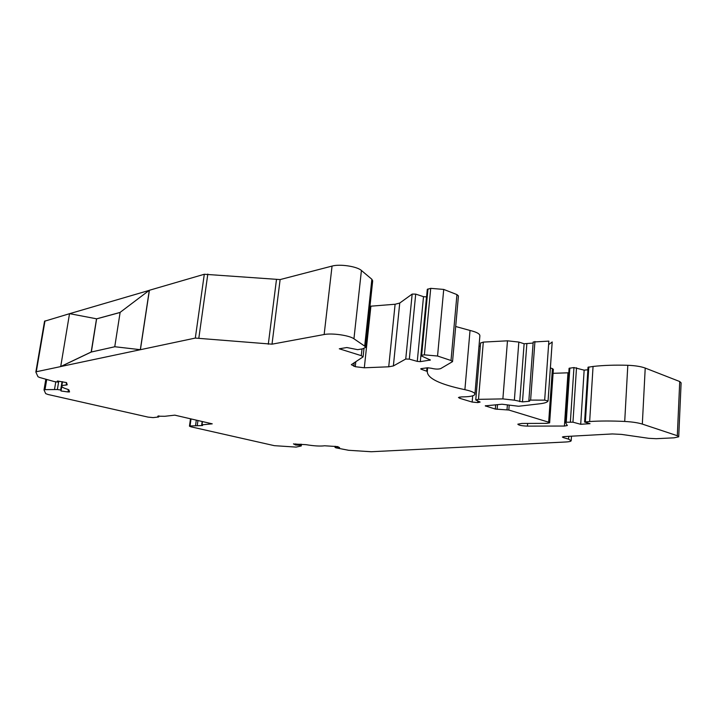 <?xml version="1.0" encoding="UTF-8"?>
<svg xmlns="http://www.w3.org/2000/svg" width="717" height="717" viewBox="0 0 717 717"><rect width="100%" height="100%" fill="white"/><g stroke="black" fill="none" stroke-linecap="round" stroke-linejoin="round"><path stroke-width="1.08" d="M293.513 443.832L295.601 444.997L300.073 445.266L301.265 445.956L296.112 447.094L274.351 445.669L191.072 426.839L189.458 426.185L190.041 425.97L202.57 425.54L202.006 424.822L212.241 423.837L174.787 415.152L164.785 416.29L157.74 416.201L158.493 416.998L153.115 417.608L148.052 417.106L47.949 394.467L45.682 393.615L44.015 389.931L45.001 389.645L57.369 389.537L60.667 390.003L61.035 390.98L67.998 391.957L69.549 391.921L68.904 389.931L67.488 389.25C63.813 388.148 61.895 387.171 61.734 386.32C61.752 385.603 63.213 385.19 66.116 385.083L67.219 384.769L66.52 382.591L66.116 385.083M477.827 401.018L477.701 402.587L480.121 402.058L475.765 399.943L478.499 399.342L502.877 398.903L514.367 400.176L522.478 401.896L528.949 401.314L529.711 401.081L528.877 400.427L530.616 400.095L544.669 400.14L548.048 400.955C547.429 402.255 544.741 403.196 539.964 403.77L518.597 406.252L501.99 404.227L485.248 405.858L495.313 409.066L508.828 410.034L548.666 422.196L549.643 422.851L546.793 423.362L521.851 423.451L517.835 424.177C518.579 425.262 521.779 425.907 527.443 426.113L564.422 426.041L567.344 425.522L565.489 422.501L566.233 422.232L572.955 422.179L580.707 424.285L590.037 423.684L584.588 422.026L589.652 421.533C599.995 420.852 611.682 420.825 624.713 421.453C632.161 421.865 638.031 422.743 642.324 424.088L677.314 435.721L678.721 436.805L674.123 437.818L656.288 438.696L648.786 438.32L621.558 434.403L612.282 433.946L564.136 436.59L562.388 437.012L563.275 437.576L568.59 439.145L571.18 440.785C570.822 441.412 569.092 441.806 566 441.977L371.245 451.737L348.579 450.285L335.915 447.838L335.009 447.354L339.607 447.632L337.689 446.61L324.613 445.777C320.257 446.359 314.073 445.992 306.042 444.674L293.495 443.975M91.355 352.011L96.616 318.832L120.124 312.415M69.63 313.67L149.199 290.385M149.306 290.295L140.317 349.681L114.756 346.723L120.133 312.361L149.306 290.295L204.3 274.261L280.123 279.576L332.052 266.079C339.822 263.82 357.102 266.419 361.422 270.479L371.863 279.272L372.688 280.858L365.58 347.288M149.396 290.322L140.407 349.699L195.311 338.074L272.012 344.169L324.147 334.525C331.944 332.894 349.475 335.404 353.947 338.782L364.693 346.123L365.562 347.422L362.551 348.856L357.64 349.654L346.831 347.53L339.293 348.785L361.287 355.659L363.098 356.86L351.33 364.684L355.265 366.701L355.811 361.655M60.712 366.548L69.531 313.652L96.526 318.805L91.184 352.002L60.712 366.548L140.407 349.699L114.845 346.741L91.265 352.029L60.802 366.566L36.28 371.756L35.868 372.096L37.965 376.694L39.498 377.438L54.313 381.587L57.754 382.071L57.36 380.996L66.52 382.591M35.859 371.971L44.553 321.234L69.522 313.696M369.972 306.249L395.103 304.25L399.736 303.049L412.167 294.087L415.708 294.104L423.514 296.677L426.57 296.883M427.287 289.372L430.72 288.351L443.724 289.426L456.944 294.588L458.432 295.933L452.552 361.511M455.689 326.504L470.029 330.456C476.832 332.105 480.103 333.952 479.861 336.004L474.95 393.992M479.001 346.132L480.291 346.239M480.569 343.04L483.303 342.099L507.475 340.817L518.83 342.063L524.127 343.757L533.125 343.067M533.206 342.009L548.863 341.113L544.669 400.14M548.075 400.848L552.207 341.955L548.613 344.644M550.396 367.794L553.372 369.3L549.643 422.752M553.094 373.324L568.787 372.786M565.498 422.412L569.083 368.296L573.95 367.552L584.149 370.16L587.868 369.748M588.03 367.274L593.058 366.45C603.32 365.294 614.899 364.908 627.805 365.294C635.172 365.589 640.98 366.512 645.219 368.063L679.734 381.534L681.114 382.851L678.73 436.545M477.701 402.587L472.162 402.067L472.691 395.82M421.399 368.601L421.336 369.3L427.305 371.415C427.153 378.262 439.682 384.348 464.894 389.681C471.786 391.168 475.129 392.728 474.923 394.368C473.955 396.035 469.545 396.877 461.694 396.877L458.468 397.478L459.758 398.311L472.162 402.067M421.336 369.3L420.709 368.87L421.363 368.601L427.61 367.776L431.41 368.278C435.246 369.228 438.329 369.336 440.668 368.61L452.544 361.628L451.011 360.508L437.549 356.026L424.383 354.852L421.623 355.256L420.942 355.551L421.345 355.928L430.397 360.033L420.314 361.637L417.267 361.386L423.514 296.677M370.895 306.195L364.317 367.785L388.722 366.799L393.373 365.948L405.741 359.029L409.326 359.127L417.267 361.386M364.317 367.785L355.265 366.701M57.916 381.077L57.754 382.071M584.149 370.16L580.707 424.285M335.135 446.243L335.009 447.354M295.736 443.895L295.601 444.997M300.199 444.164L300.073 445.266M62.056 381.668L60.667 390.003M61.779 386.499L61.035 390.98M96.696 318.85L120.124 312.469M204.3 274.261L195.311 338.074M44.992 320.875L36.28 371.756M207.813 274.073L198.851 338.003M276.448 279.755L268.301 344.232M280.123 279.576L272.012 344.169M332.052 266.079L324.147 334.525M361.422 270.479L353.947 338.782M371.863 279.272L364.693 346.123M361.287 355.659L362.013 348.946M354.207 362.677L353.813 366.262M395.103 304.25L388.722 366.799M399.736 303.049L393.373 365.948M412.167 294.087L405.741 359.029M415.708 294.104L409.326 359.127M426.525 296.892L420.314 361.637M429.77 359.567L429.698 360.328M427.986 288.933L421.623 355.256M430.72 288.351L424.383 354.852M443.724 289.426L437.549 356.026M456.944 294.588L451.011 360.508M426.991 367.866L426.696 370.994M427.646 367.776L427.305 371.379M470.029 330.456L464.894 389.681M459.875 396.958L459.758 398.311M478.804 402.479L478.893 401.341M483.303 342.099L478.499 399.342M507.475 340.817L502.877 398.903M518.83 342.063L514.367 400.176M524.127 343.757L519.735 401.663M526.834 343.963L522.478 401.896M529.003 400.633L528.949 401.314M534.936 341.48L530.616 400.095M485.759 405.67L485.723 406.172M495.653 404.791L495.313 409.066M497.508 404.621L497.123 409.335M507.385 404.953L507.009 409.765M509.195 405.302L508.828 410.034M548.666 422.196L552.413 368.511M527.64 423.433L527.443 426.113M567.972 372.84L564.422 426.041M569.836 368.027L566.233 422.232M573.95 367.552L570.373 421.954M576.504 367.758L572.955 422.179M588.818 366.934L585.377 421.82M593.058 366.45L589.652 421.533M627.805 365.294L624.713 421.453M645.219 368.063L642.324 424.088M679.734 381.534L677.314 435.721M563.338 436.671L563.275 437.576M568.59 439.145L568.769 436.339M301.221 444.226L301.05 445.741M191.027 418.916L190.041 425.97M196.297 420.135L195.562 425.441M197.955 420.52L197.265 425.548M202.454 421.56L202.006 424.822M158.6 415.905L158.484 416.702M46.704 379.589L45.001 389.645M55.792 381.794L54.528 389.331M58.758 381.193L57.369 389.537M68.393 389.564L67.998 391.957M62.496 381.731L61.77 386.131M363.994 348.534L363.107 356.806M427.296 289.318L420.942 355.551M480.578 342.932L475.765 399.943M533.206 341.937L528.877 400.427M552.189 342.036L548.057 400.803M569.083 368.296L565.48 422.43M588.03 367.221L584.588 422.026M571.476 436.187L571.189 440.534M301.472 444.235L301.265 445.956M190.489 418.791L189.458 426.185M202.167 421.497L201.701 424.93M158.914 415.887L158.771 416.891M45.807 379.32L44.024 389.878"/></g></svg>
